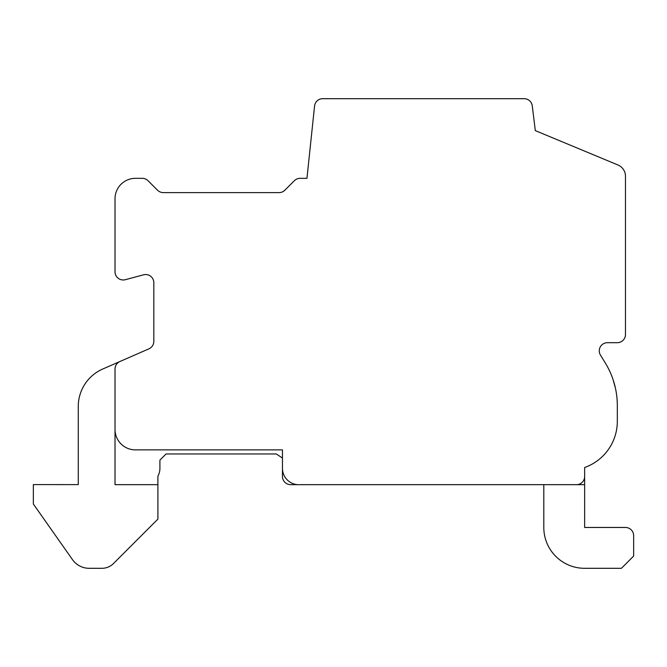 <?xml version="1.0" encoding="UTF-8"?>
<svg xmlns="http://www.w3.org/2000/svg" width="667" height="667" viewBox="0 0 667 667"><rect width="100%" height="100%" fill="white"/><g stroke="black" fill="none" stroke-linecap="round" stroke-linejoin="round"><path stroke-width="1" d="M115.024 484.659L115.024 429.465A20.419 20.419 0 0 0 135.443 449.883L282.458 449.883L282.458 468.309A16.4 16.4 0 0 0 300.133 484.659L584.642 484.659L584.642 467.5A49.008 49.008 0 0 0 617.317 421.302L617.317 405.603A81.674 81.674 0 0 0 605.211 362.823L600.483 355.136A8.171 8.171 0 0 1 607.445 342.688L617.317 342.688A8.171 8.171 0 0 0 625.479 334.517L625.479 176.288A12.248 12.248 0 0 0 617.934 164.974L535.318 130.624L532.266 105.861A8.171 8.171 0 0 0 524.162 98.691L322.695 98.691A8.171 8.171 0 0 0 314.566 106.003L306.953 178.322L300.133 178.322A8.171 8.171 0 0 0 294.355 180.715L284.842 190.22A8.171 8.171 0 0 1 279.073 192.613L163.323 192.613A8.171 8.171 0 0 1 157.554 190.22L148.041 180.715A8.171 8.171 0 0 0 142.271 178.322L135.443 178.322A20.419 20.419 0 0 0 115.024 198.741L115.024 271.811A8.171 8.171 0 0 0 125.304 279.698L143.538 274.812A8.171 8.171 0 0 1 153.819 282.7L153.819 341.346A8.171 8.171 0 0 1 148.924 348.833L119.918 361.514A8.171 8.171 0 0 0 115.024 368.993L115.024 484.659L157.904 484.659L157.904 476.171A16.35 16.35 0 0 0 159.913 468.309L159.913 460.122L166.066 453.969L276.33 453.969L282.458 458.054M119.918 361.514L102.743 369.018A40.837 40.837 0 0 0 78.272 406.436L78.272 484.617L33.35 484.592L33.35 504.01L72.495 559.646A20.419 20.419 0 0 0 89.195 568.309L101.934 568.309A16.35 16.35 0 0 0 113.498 563.523L157.904 519.109L157.904 484.659M282.458 468.309L282.458 476.488A8.171 8.171 0 0 0 290.62 484.659L297.582 484.659M608.104 367.917L609.455 370.635L608.104 367.926M613.123 379.781L615.433 388.186L613.123 379.781M617.217 401.526L617.117 399.9M616.783 396.331L616.658 395.256M615.241 387.319L613.173 379.923M609.596 370.935L608.771 369.235L609.596 370.935M584.642 527.472L584.642 484.659L543.805 484.659L543.805 527.472A40.837 40.837 0 0 0 584.642 568.309L621.402 568.309L633.65 556.061L633.65 535.643A8.171 8.171 0 0 0 625.479 527.472L584.642 527.472L625.479 527.472M576.48 484.659A8.171 8.171 0 0 0 584.642 476.488M543.805 527.472L543.805 484.659L543.805 527.472A40.837 40.837 0 0 0 584.642 568.309A40.837 40.837 0 0 1 543.805 527.472A40.837 40.837 0 0 0 584.642 568.309A40.837 40.837 0 0 1 543.805 527.472A40.837 40.837 0 0 0 584.642 568.309A40.837 40.837 0 0 1 543.805 527.472A40.837 40.837 0 0 0 584.642 568.309A40.837 40.837 0 0 1 543.805 527.472A40.837 40.837 0 0 0 584.642 568.309A40.837 40.837 0 0 1 543.805 527.472A40.837 40.837 0 0 0 584.642 568.309A40.837 40.837 0 0 1 543.805 527.472A40.837 40.837 0 0 0 584.642 568.309A40.837 40.837 0 0 1 543.805 527.472A40.837 40.837 0 0 0 584.642 568.309A40.837 40.837 0 0 1 543.805 527.472A40.837 40.837 0 0 0 584.642 568.309A40.837 40.837 0 0 1 543.805 527.472A40.837 40.837 0 0 0 584.642 568.309A40.837 40.837 0 0 1 543.805 527.472A40.837 40.837 0 0 0 584.642 568.309M633.65 556.061L633.65 535.643M78.272 406.436L78.272 484.617M33.35 504.01L72.495 559.646M115.024 368.993L115.024 429.465"/></g></svg>
